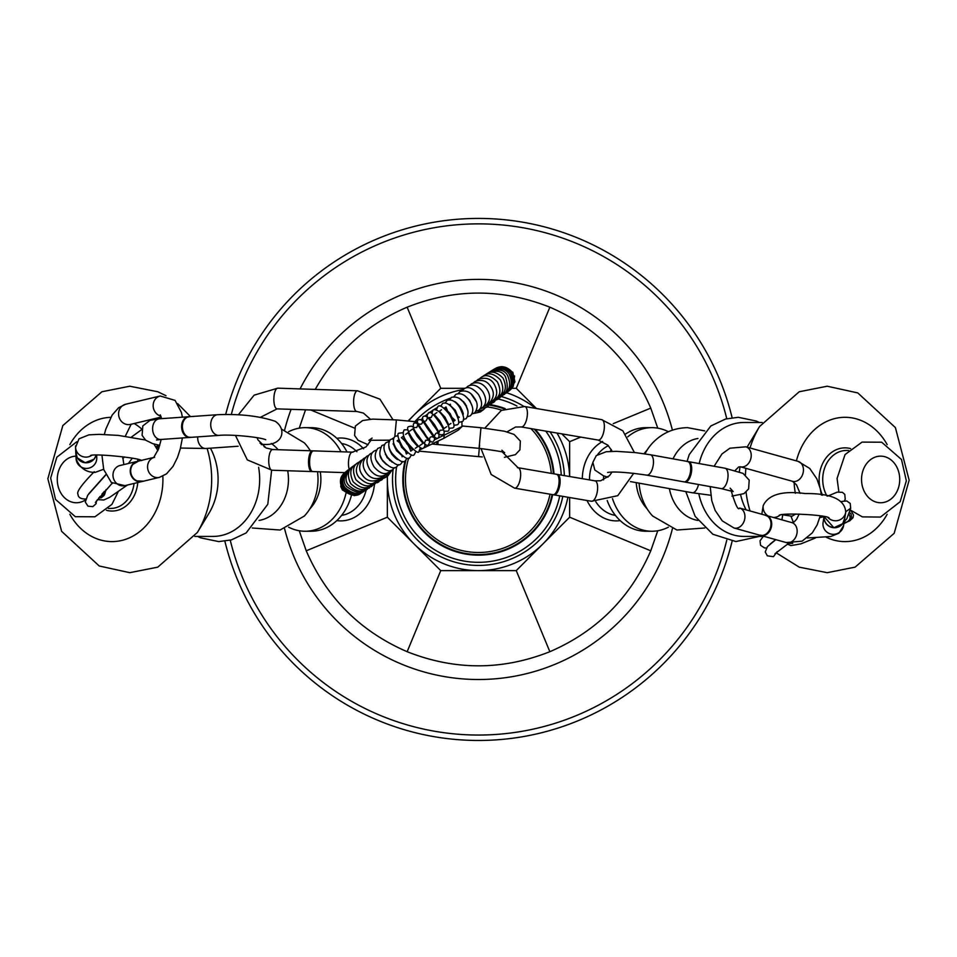 <?xml version="1.0" encoding="UTF-8"?>
<svg xmlns="http://www.w3.org/2000/svg" width="957" height="957" viewBox="0 0 957 957"><rect width="100%" height="100%" fill="white"/><g stroke="black" fill="none" stroke-linecap="round" stroke-linejoin="round"><path stroke-width="1.44" d="M765.863 515.368A10.371 7.991 105.6 0 1 766.318 515.488A10.371 7.991 105.6 0 1 768.71 516.756A10.371 7.991 105.6 0 1 771.222 527.618A10.371 7.991 105.6 0 1 763.447 535.609A10.371 7.991 105.6 0 1 760.755 535.465A10.371 7.991 105.6 0 1 760.313 535.322M765.217 515.189A10.371 7.991 105.6 0 1 765.612 515.285A10.371 7.991 105.6 0 1 770.517 527.415A10.371 7.991 105.6 0 1 760.049 535.274A10.371 7.991 105.6 0 1 759.655 535.142M557.488 474.433A10.371 4.091 99.7 0 1 557.943 474.588A10.371 4.091 99.7 0 1 559.773 485.343A10.371 4.091 99.7 0 1 554.486 494.889A10.371 4.091 99.7 0 1 553.995 494.889M556.232 474.241A10.371 4.091 99.7 0 1 556.448 474.253A10.371 4.091 99.7 0 1 558.732 485.163A10.371 4.091 99.7 0 1 552.955 494.709A10.371 4.091 99.7 0 1 552.751 494.661M313.693 450.879A10.371 3.565 91.9 0 0 313.513 450.855A10.371 3.565 91.9 0 0 309.613 461.107A10.371 3.565 91.9 0 0 312.831 471.586A10.371 3.565 91.9 0 0 313.011 471.574M312.437 450.819A10.371 3.565 91.9 0 0 312.078 450.855A10.371 3.565 91.9 0 0 308.537 461.071A10.371 3.565 91.9 0 0 311.396 471.49A10.371 3.565 91.9 0 0 311.755 471.55M138.227 461.142A10.371 9.426 76.6 0 0 137.76 461.238A10.371 9.426 76.6 0 0 131.001 473.524A10.371 9.426 76.6 0 0 142.581 481.419A10.371 9.426 76.6 0 0 143.048 481.299M153.886 457.398L137.748 461.262A10.371 9.426 76.6 0 0 137.294 461.358A10.371 9.426 76.6 0 0 132.317 464.635A10.371 9.426 76.6 0 0 136.193 480.857A10.371 9.426 76.6 0 0 142.114 481.527A10.371 9.426 76.6 0 0 142.581 481.407M746.113 509.866A56.977 46.666 -90 0 1 740.67 494.984M739.33 471.753A56.977 46.666 -90 0 1 740.084 466.717M747.13 447.17A56.977 46.666 -90 0 1 748.027 445.615L759.619 426.451L799.239 391.748L827.219 386.221L857.783 392.92L895.393 427.588L909.15 480.163L894.185 533.312L855.103 567.142L827.219 572.681L799.239 567.154L776.952 553.266M762.167 536.422L743.984 536.422A56.977 46.666 -90 0 1 715.836 524.891A56.977 46.666 -90 0 1 698.825 493.824M699.172 463.571A56.977 46.666 -90 0 1 743.984 422.48L762.167 422.48M559.725 495.846A82.864 82.864 0 0 1 484.481 562.106A82.864 82.864 0 0 1 396.593 466.849M421.164 419.621A82.864 82.864 0 0 1 422.36 418.496M425.135 416.056A82.864 82.864 0 0 1 427.432 414.19M429.31 412.766A82.864 82.864 0 0 1 432.385 410.601M434.167 409.44A82.864 82.864 0 0 1 436.787 407.849M439.993 406.079A82.864 82.864 0 0 1 441.033 405.541M498.31 398.985A82.864 82.864 0 0 1 516.947 406.043M545.825 431.14A82.864 82.864 0 0 1 561.257 475.091M485.079 570.372A91.154 91.154 0 0 1 387.406 476.131A91.154 91.154 0 0 0 485.079 570.372A91.154 91.154 0 0 0 567.896 497.245A91.154 91.154 0 0 1 485.079 570.372M408.507 421.056A91.154 91.154 0 0 1 463.116 389.607A91.154 91.154 0 0 0 408.507 421.056M506.708 392.777A91.154 91.154 0 0 1 535.561 408.364A91.154 91.154 0 0 0 506.708 392.777M556.95 433.031A91.154 91.154 0 0 1 569.606 476.514A91.154 91.154 0 0 0 556.95 433.031M483.919 554.354A75.101 75.101 0 0 1 405.912 460.221A75.101 75.101 0 0 0 483.919 554.354A75.101 75.101 0 0 0 552.069 494.542A75.101 75.101 0 0 1 483.919 554.354M489.733 405.194A75.101 75.101 0 0 1 504.351 408.938A75.101 75.101 0 0 0 489.733 405.194M534.281 429.167A75.101 75.101 0 0 1 553.385 473.751A75.101 75.101 0 0 0 534.281 429.167M387.346 476.179L387.346 517.211L440.746 570.611L516.254 570.611L569.654 517.211L569.654 497.544M464.97 388.303L440.746 388.303L408.029 421.008M536.482 408.531L516.254 388.303L511.875 388.303M569.654 476.526L569.654 441.691L561.819 433.868M697.94 520.429A41.33 33.854 -90 0 1 669.386 488.62M673.046 458.846A41.33 33.854 -90 0 1 697.94 438.473M478.5 218.423A261.034 261.034 0 0 1 732.117 417.683A261.034 261.034 0 0 0 225.685 414.453A261.034 261.034 0 0 1 732.117 417.683M569.654 517.211L650.76 550.801C630.424 597.742 596.785 631.369 549.856 651.705C502.281 670.522 454.719 670.522 407.144 651.705C360.215 631.369 326.576 597.742 306.24 550.801L299.242 530.752M657.758 530.752L650.76 550.801M613.258 423.64L650.76 408.101L657.758 428.162M569.654 441.691L580.755 437.098M354.449 428.066L310.798 409.991M299.242 428.162L305.534 409.811M306.24 550.801L387.346 517.211M603.532 479.912A51.798 42.431 -90 0 1 603.532 479.457A51.798 42.431 -90 0 1 603.628 475.868M610.291 451.405A51.798 42.431 -90 0 1 611.308 449.551M625.651 433.976A51.798 42.431 -90 0 1 645.951 427.659L651.896 427.659A51.798 42.431 -90 0 1 668.381 431.727M668.381 527.175A51.798 42.431 -90 0 1 651.896 531.243L645.951 531.243A51.798 42.431 -90 0 1 607.193 500.511M627.768 436.847A51.798 42.431 -90 0 1 651.896 427.659M651.896 531.243A51.798 42.431 -90 0 1 612.48 498.609M644.097 453.726A38.842 31.82 -90 0 1 647.123 450.065M647.123 508.837A38.842 31.82 -90 0 1 636.226 482.639M704.723 528.001L676.91 530.022L652.674 516.038A48.4 39.644 -90 0 1 639.097 483.153M644.982 453.869A48.4 39.644 -90 0 1 652.674 442.864C662.256 432.983 673.884 427.911 687.545 427.659L704.723 430.901M347.008 451.967A51.798 42.431 -90 0 0 311.049 427.659L305.104 427.659A51.798 42.431 -90 0 0 288.619 431.727M288.619 527.175A51.798 42.431 -90 0 0 305.104 531.243L311.049 531.243A51.798 42.431 -90 0 0 351.375 495.547M340.955 451.764A51.798 42.431 -90 0 0 305.104 427.659M305.104 531.243A51.798 42.431 -90 0 0 345.944 493.489M309.877 508.837A38.842 31.82 -90 0 0 320.882 479.457A38.842 31.82 -90 0 0 320.26 471.813M310.523 450.771A38.842 31.82 -90 0 0 309.877 450.065M252.277 528.001L280.09 530.022L304.326 516.038A48.4 39.644 -90 0 0 317.509 471.729M310.295 450.759A48.4 39.644 -90 0 0 304.326 442.864L281.872 429.322M259.06 520.429A41.33 33.854 -90 0 0 287.698 470.748M278.116 449.706A41.33 33.854 -90 0 0 271.262 443.474M440.746 388.303L407.144 307.197C454.719 288.392 502.281 288.392 549.856 307.197C596.785 327.533 630.424 361.172 650.76 408.101M315.236 389.403C336.601 351.638 367.237 324.232 407.144 307.197M440.746 570.611L407.144 651.705M516.254 388.303L549.856 307.197M516.254 570.611L549.856 651.705M224.883 541.219A261.034 261.034 0 0 0 732.117 541.219A261.034 261.034 0 0 1 224.883 541.219M210.432 448.175A56.977 46.666 90 0 1 208.973 513.287L197.381 532.451L157.761 567.154L129.781 572.681L99.217 565.982L61.607 531.314L47.85 478.739L62.815 425.59L101.897 391.76L129.781 386.221L157.761 391.748L166.028 395.72M258.605 467.315A56.977 46.666 90 0 1 213.016 536.422L194.833 536.422M819.778 517.665L823.977 516.66M795.638 514.017L791.176 516.768L793.401 522.366M844.624 519.065A10.36 10.228 -170.8 0 1 844.481 519.818M844.72 518.455A10.371 10.24 -170.8 0 1 833.894 527.534A10.371 10.24 -170.8 0 1 824.073 516.529A10.36 10.228 9.2 0 0 833.212 527.474A10.36 10.228 9.2 0 0 844.636 518.981L845.737 512.21A10.36 10.228 -170.8 0 1 827.937 517.498M844.361 500.846L845.294 499.147M775.828 539.652L767.43 546.626L765.241 551.974L767.323 555.826L773.447 556.687L777.168 551.699M792.731 543.373L788.436 543.456M849.266 512.151L851.072 514.041L851.658 517.916L849.672 520.883L846.849 522.02C850.366 520.046 850.976 517.259 848.703 513.658M767.227 515.99A10.36 7.979 -74.4 0 0 765.66 515.309L739.546 508.035A10.36 7.979 105.6 0 1 744.713 519.053A10.36 7.979 105.6 0 1 735.718 528.216A10.36 7.979 105.6 0 1 733.983 527.989L722.284 520.883L715.142 510.416L711.769 500.714L710.202 486.611M733.983 527.989L760.097 535.274A10.36 7.979 -74.4 0 0 761.796 535.501M688.011 461.585A10.36 4.677 -79.8 0 0 687.64 461.489L650.353 454.754A10.36 4.677 100.2 0 1 653.344 464.253A10.36 4.677 100.2 0 1 646.681 475.139C627.158 472.291 614.131 471.394 607.611 472.459L607.611 472.459M646.681 475.139L683.956 481.873A10.36 4.677 -79.8 0 0 684.351 481.909M556.783 474.349A10.36 4.079 -80.3 0 0 556.507 474.277L518.036 467.722A10.36 4.079 99.7 0 1 520.429 477.854A10.36 4.079 99.7 0 1 515.165 488.13A10.36 4.079 99.7 0 1 514.543 488.142L491.192 474.516L481 448.534M514.543 488.142L553.026 494.709A10.36 4.079 -80.3 0 0 553.302 494.733M438.139 441.045L437.839 444.562L479.074 448.343C497.473 450.807 505.966 452.29 504.53 452.805L501.887 450.221M436.93 441.62L436.703 444.467L431.978 444.012M388.099 475.665L388.063 472.507M388.004 475.737L392.083 469.983M477.914 411.032L480.115 412.06L473.655 413.46M434.358 439.873L461.968 426.571L461.92 421.547M389.798 440.076L388.075 441.775M444.323 435.076L443.821 438.306L420.159 449.706M312.305 471.454A10.36 3.553 91.9 0 0 312.795 471.574L344.855 472.626M352.894 452.266A10.36 3.553 91.9 0 0 352.379 452.147L313.477 450.867A10.36 3.553 91.9 0 0 312.987 450.95L312.987 450.95M187.452 436.655A10.36 7.536 86 0 0 190.646 437.373L218.997 435.387C230.757 434.155 260.519 437.217 265.759 439.73L265.747 439.73M261.309 444.61L264.084 444.407C282.758 445.771 287.256 429.071 275.149 421.271C259.168 415.972 239.956 413.783 217.55 414.716L189.199 416.702A10.36 7.536 86 0 0 186.137 417.862M133.597 478.452A10.36 9.403 76.6 0 0 139.22 481.538A10.36 9.403 76.6 0 0 142.557 481.407L159.424 477.376L166.482 473.871L173.026 466.382L177.464 457.542L180.251 448.989L182.404 437.947M137.748 461.262A10.36 9.403 76.6 0 0 131.085 467.949M103.655 469.253L95.03 472.423C85.831 472.387 79.515 467.794 76.07 458.63A10.36 10.264 -2.6 0 0 86.154 468.428A10.36 10.264 -2.6 0 0 96.765 457.697L96.645 455.089M122.795 458.319L124.302 456.944M128.358 463.499L132.281 458.212M75.782 452.302A10.371 10.276 -2.6 0 0 96.143 455.101M75.89 453.881A10.36 10.264 177.4 0 1 75.818 452.972A10.36 10.264 177.4 0 1 75.806 452.912M105.725 475.019L87.733 495.224L85.269 502.018L87.972 506.157L92.841 506.636L96.095 503.681L96.418 500.882M99.695 496.719L104.684 494.279L103.966 495.57L101.167 497.819L98.667 497.963M75.591 445.866A10.36 10.264 -2.6 0 0 75.555 447.314L75.806 452.84A10.371 10.276 -2.6 0 0 96.155 455.101A10.371 10.276 -2.6 0 1 85.161 462.745L94.085 459.204L96.262 455.101M75.794 452.458A10.371 10.276 -2.6 0 0 85.161 462.745L77.218 457.817L75.747 451.548M189.606 416.678A10.371 7.548 86 0 0 189.223 416.69A10.371 7.548 86 0 0 182.38 426.547A10.371 7.548 86 0 0 189.187 437.289A10.371 7.548 86 0 0 190.67 437.385A10.371 7.548 86 0 0 191.053 437.349M188.912 416.738A10.371 7.548 86 0 0 188.433 416.75A10.371 7.548 86 0 0 186.28 417.348A10.371 7.548 86 0 0 181.627 427.623A10.371 7.548 86 0 0 187.668 437.146A10.371 7.548 86 0 0 188.397 437.349A10.371 7.548 86 0 0 189.881 437.445A10.371 7.548 86 0 0 190.359 437.385M688.585 461.645A10.371 4.689 100.2 0 1 689.207 461.86A10.371 4.689 100.2 0 1 691.361 472.626A10.371 4.689 100.2 0 1 685.607 482.065A10.371 4.689 100.2 0 1 685.559 482.077A10.371 4.689 100.2 0 1 684.901 482.053M687.341 461.43A10.371 4.689 100.2 0 1 687.581 461.453A10.371 4.689 100.2 0 1 690.464 471.741A10.371 4.689 100.2 0 1 684.602 481.885A10.371 4.689 100.2 0 1 683.896 481.873A10.371 4.689 100.2 0 1 683.657 481.814M844.696 518.634A10.371 10.24 -170.8 0 1 833.858 527.726A10.371 10.24 -170.8 0 1 824.061 516.529M895.86 493.513A23.303 19.092 -90 0 1 863.047 488.525A23.303 19.092 -90 0 1 883 456.322A23.303 19.092 -90 0 1 895.86 493.513M826.956 495.977A29.009 23.758 -90 0 1 825.424 465.999A29.009 23.758 -90 0 1 846.478 450.448L848.584 450.448M850.57 510.296A31.593 25.875 -90 0 1 849.888 510.476M822.577 495.236A31.593 25.875 -90 0 1 820.532 489.793M819.874 487.077A31.593 25.875 -90 0 1 850.57 448.606M887.163 514.28A62.145 50.912 -90 0 1 885.596 516.947A62.145 50.912 -90 0 1 826.262 537.248M795.363 493.298A62.145 50.912 -90 0 1 794.131 482.22M796.403 460.891A62.145 50.912 -90 0 1 837.59 417.958A62.145 50.912 -90 0 1 887.163 444.622M750.037 510.966A89.228 73.091 -90 0 1 746.077 492.149M745.419 474.947A89.228 73.091 -90 0 1 745.898 468.332M750.025 447.972A89.228 73.091 -90 0 1 759.619 426.451M550.024 494.195A73.031 73.031 0 0 1 460.437 550.215A73.031 73.031 0 0 1 408.663 458.104M487.304 406.952A73.031 73.031 0 0 1 501.695 410.206M530.908 428.592A73.031 73.031 0 0 1 551.28 473.392M552.668 494.637A75.711 75.711 0 0 1 483.967 554.964A75.711 75.711 0 0 1 405.122 460.843M490.474 404.703A75.711 75.711 0 0 1 505.164 408.603M535.238 429.334A75.711 75.711 0 0 1 553.995 473.859M550.108 431.87A85.974 85.974 0 0 1 564.391 475.629M562.8 496.372A85.974 85.974 0 0 1 464.946 564.355A85.974 85.974 0 0 1 393.124 469.277M414.871 421.63A85.974 85.974 0 0 1 450.627 398.124M501.588 396.629A85.974 85.974 0 0 1 523.79 406.378M602.659 441.488A41.438 33.938 90 0 0 582.311 478.679M587.012 500.499A41.438 33.938 90 0 0 620.196 520.608M589.524 479.912A36.258 29.703 -90 0 1 589.524 479.457A36.258 29.703 -90 0 1 592.814 462.853M597.682 454.491A36.258 29.703 -90 0 1 608.401 445.687M615.423 515.404A36.258 29.703 -90 0 1 595.792 501.743M336.804 520.608A41.438 33.938 -90 0 0 340.752 520.883A41.438 33.938 -90 0 0 374.426 484.661M363.6 448.809A41.438 33.938 -90 0 0 336.804 438.294M366.16 490.128A36.258 29.703 90 0 1 341.577 515.404M341.577 443.498A36.258 29.703 90 0 1 356.901 451.704M726.758 418.699A255.579 255.579 0 0 0 231.307 414.525M230.242 540.203A255.579 255.579 0 0 0 726.758 540.203M672.412 430.16A200.085 200.085 0 0 0 300.079 388.913M291.107 409.345A200.085 200.085 0 0 0 284.588 430.16M284.588 528.743A200.085 200.085 0 0 0 672.412 528.743M85.352 500.009A23.303 19.092 90 0 1 61.846 494.59A23.303 19.092 90 0 1 61.14 465.389A23.303 19.092 90 0 1 75.962 456.154M134.052 483.441A29.009 23.758 90 0 1 110.522 508.454L108.416 508.454M137.76 482.555A31.593 25.875 90 0 1 106.43 510.296M69.837 444.622A62.145 50.912 90 0 1 71.404 441.967A62.145 50.912 90 0 1 110.797 417.324M134.195 423.508A62.145 50.912 90 0 1 141.636 428.903M162.846 476.155A62.145 50.912 90 0 1 128.214 538.372A62.145 50.912 90 0 1 69.837 514.28M207.107 448.414A89.228 73.091 90 0 1 197.381 532.451M845.844 511.11A10.36 10.228 -170.8 0 1 845.737 512.21C844.971 499.506 831.442 493.286 805.124 493.549C782.383 490.558 768.423 494.566 763.231 505.559A10.36 10.228 9.2 0 0 768.232 516.026M773.316 517.45A10.36 10.228 9.2 0 0 780.063 515.117M807.229 537.978L830.676 536.53L838.918 533.216L843.536 525.764A10.36 10.228 -170.8 0 1 832.231 534.269A10.36 10.228 -170.8 0 1 823.08 522.438L823.953 517.091M850.737 508.179L845.797 511.72M841.598 501.492L846.706 500.942L850.247 503.466L850.665 508.382L846.801 518.79L844.206 521.625M735.167 470.461L738.672 466.968L740.275 466.765A10.36 7.979 -74.4 0 0 742.01 466.992A10.36 7.979 -74.4 0 0 750.994 457.829A10.36 7.979 -74.4 0 0 745.838 446.811L798.054 461.358L809.754 468.463L816.907 478.931L820.269 488.632L821.417 495.068M799.203 514.065L796.655 519.208L794.107 521.936L791.762 522.582A10.36 7.979 105.6 0 1 796.93 533.599A10.36 7.979 105.6 0 1 787.934 542.775A10.36 7.979 105.6 0 1 786.199 542.547L802.122 541.16L812.29 532.882L817.17 524.843L820.257 515.835M800.1 493.357L796.451 484.768L792.492 481.311A10.36 7.979 -74.4 0 0 794.226 481.538A10.36 7.979 -74.4 0 0 803.21 472.375A10.36 7.979 -74.4 0 0 798.054 461.358M731.973 496.121L744.008 493.621L748.613 488.907L749.199 480.151L743.063 473.392L724.928 468.212A10.36 4.677 100.2 0 1 727.918 477.71A10.36 4.677 100.2 0 1 721.243 488.596L733.194 491.599L730.143 488.178M630.424 481.586L692.282 492.759A10.36 4.677 -79.8 0 0 698.502 484.493M507.019 431.87L515.596 427.013L521.278 426.954A10.36 4.079 -80.3 0 0 521.9 426.942A10.36 4.079 -80.3 0 0 527.163 416.654A10.36 4.079 -80.3 0 0 524.759 406.522L601.714 419.656A10.36 4.079 -80.3 0 1 604.118 429.789A10.36 4.079 -80.3 0 1 598.855 440.064A10.36 4.079 -80.3 0 1 598.233 440.076L607.91 445.196L612.277 451.345M517.414 467.734A10.36 4.079 99.7 0 1 518.036 467.722L502.401 452.087M594.369 480.857A10.36 4.079 99.7 0 1 594.991 480.845A10.36 4.079 99.7 0 1 597.395 490.977A10.36 4.079 99.7 0 1 592.132 501.253A10.36 4.079 99.7 0 1 591.51 501.265L617.767 495.678L633.737 473.272M504.435 457.314L515.404 454.647L519.926 449.85L520.345 441.069L514.065 434.418L504.483 431.236L480.964 427.719L479.074 448.343M417.539 421.881L396.389 419.932L394.834 436.44M418.999 451.142L478.56 456.621L479.589 444.933M260.555 417.264L277.087 408.878A10.36 3.553 -88.1 0 1 276.573 408.759A10.36 3.553 -88.1 0 1 273.905 397.657A10.36 3.553 -88.1 0 1 277.757 388.171L357.499 390.791A10.36 3.553 -88.1 0 0 353.647 400.265A10.36 3.553 -88.1 0 0 356.303 411.366A10.36 3.553 -88.1 0 0 356.817 411.498L363.397 413.065L370.431 419.25M273.152 449.658A10.36 3.553 91.9 0 0 272.637 449.527A10.36 3.553 91.9 0 0 268.785 459.001A10.36 3.553 91.9 0 0 271.441 470.102A10.36 3.553 91.9 0 0 271.955 470.234L247.301 459.886L235.458 435.423M371.232 439.969L365.993 446.931L352.379 452.147A10.36 3.553 91.9 0 0 348.946 458.08A10.36 3.553 91.9 0 0 349.126 469.169M180.502 448.043L205.97 448.486A10.36 7.536 -94 0 1 197.716 436.882M159.759 445.364L152.642 443.617L145.62 440.16L142.103 435.363L142.796 425.961L150.022 420.35L159.424 418.795A10.36 7.536 86 0 0 152.642 427.623A10.36 7.536 86 0 0 160.884 439.466L156.541 440.017L158.312 439.036M217.55 414.716A10.36 7.536 86 0 0 210.755 423.544A10.36 7.536 86 0 0 218.997 435.387M264.084 444.407A10.36 7.536 -94 0 1 260.005 443.127M161.195 417.061L130.451 424.406A10.36 9.403 -103.4 0 1 127.114 424.537A10.36 9.403 -103.4 0 1 118.608 414.704A10.36 9.403 -103.4 0 1 125.63 404.261L160.202 395.995A10.36 9.403 -103.4 0 0 153.156 406.007A10.36 9.403 -103.4 0 0 160.884 416.116M136.289 461.609L120.044 465.497A10.36 9.403 76.6 0 0 113.01 475.94A10.36 9.403 76.6 0 0 121.515 485.773A10.36 9.403 76.6 0 0 124.853 485.642L111.299 482.448L103.727 469.552L101.932 455.101M153.826 457.458A10.36 9.403 76.6 0 0 147.629 468.117A10.36 9.403 76.6 0 0 156.087 477.507A10.36 9.403 76.6 0 0 159.424 477.376M145.44 440.005L118.393 435.411L99.121 434.346L88.905 434.861L79.024 438.808L75.555 447.314A10.36 10.264 -2.6 0 0 91.633 455.4M158.324 445.065L156.278 446.656M104.504 491.276L101.909 494.171M768.71 516.756L764.87 515.093M763.447 535.609L759.308 535.047M557.943 474.588L555.957 474.253M554.486 494.889L552.5 494.554M313.872 450.914L312.078 450.855M313.19 471.55L311.396 471.49M138.765 461.011L132.317 464.635M143.586 481.168L136.193 480.857M358.947 494.362L364.127 490.283M360.43 493.609L365.143 489.505M361.734 492.855L366.435 488.56M363.182 491.958L367.99 487.388M364.868 490.905L369.821 486.012M366.794 489.661L371.902 484.433M368.983 488.226L374.235 482.663M371.436 486.599L376.747 480.833M374.139 484.78L379.439 478.955M377.094 482.783L378.709 481.945L382.369 476.909M380.276 480.617L382.034 479.732L385.504 474.708M480.677 408.543L486.946 407.239L488.429 405.816M483.907 406.294L490.331 404.811L491.742 403.507M487.245 404.213L493.489 402.538L494.817 401.354M490.343 402.263L497.64 399.356M493.178 400.457L500.2 397.514M495.75 398.794L502.497 395.863M482.579 376.627L483.895 375.611C488.8 372.261 494.279 373.685 500.332 379.881C504.219 387.908 503.454 393.722 498.047 397.299L504.53 394.368M500.092 395.959L506.289 393.064M501.851 394.81L507.784 391.927M503.334 393.841L509.052 390.923M504.722 393.004L510.189 389.966M505.81 392.346L511.636 388.554M506.588 391.88L513.203 386.52L514.579 375.945M507.09 391.58L509.567 390.229L514.914 381.867L512.808 372.237L501.336 366.675L497.712 367.44M507.222 391.497C513.849 389.009 515.596 382.633 512.426 372.369C507.473 366.878 502.138 365.407 496.432 367.943L495.582 368.373M507.114 391.557L507.401 391.413C513.777 388.686 515.213 382.465 511.696 372.74C507.294 367.189 501.707 365.849 494.936 368.708L494.267 369.103M506.241 392.059L506.791 391.76C512.569 389.403 513.849 383.267 510.631 373.35C506.696 367.835 501.037 366.531 493.633 369.45L492.903 369.916M504.973 392.825L505.715 392.406C511.708 389.14 512.88 383.075 509.22 374.199C505.727 368.768 500.056 367.476 492.185 370.323L491.348 370.885M503.346 393.829L504.267 393.303C510.105 389.978 511.182 383.972 507.485 375.288C504.411 369.964 498.753 368.66 490.498 371.376L489.541 372.034M501.408 395.038L502.497 394.428C507.617 392.633 508.586 386.688 505.416 376.591C502.377 371.268 496.755 369.928 488.56 372.596L487.484 373.374M499.159 396.461L500.415 395.767C505.954 392.083 506.827 386.197 503.023 378.123C496.886 371.962 491.324 370.586 486.359 374.008L485.163 374.905M498.047 397.299L496.635 398.076M493.836 399.87L495.403 399.033C500.607 395.636 501.253 389.894 497.341 381.831C491.001 375.539 485.606 374.067 481.168 377.393L479.756 378.529M490.774 401.844L492.496 400.947C497.52 396.796 498.047 391.138 494.075 383.996C490.797 378.565 485.51 377.022 478.201 379.355L476.694 380.623M487.472 403.974L489.35 403.041C494.195 397.526 494.59 391.963 490.534 386.341C486.946 380.79 481.766 379.175 474.995 381.484L473.392 382.872M483.931 406.258L485.965 405.301C490.546 400.648 490.797 395.181 486.73 388.877C482.531 383.063 477.471 381.365 471.574 383.769L469.887 385.3M480.187 408.687L482.364 407.706C486.682 403.89 486.79 398.507 482.699 391.58C477.914 385.515 472.985 383.721 467.925 386.209L466.191 387.872M476.227 411.235L478.56 410.266C482.615 406.881 482.579 401.605 478.44 394.44C472.806 388.016 468.021 386.126 464.085 388.793L462.303 390.612M476.048 401.186L471.49 394.475M472.088 413.903L474.576 412.957C478.213 407.861 478.022 402.694 473.978 397.454C470.665 392.011 466.035 390.025 460.066 391.509L458.259 393.483M472.088 405.971L469.72 400.397L465.557 396.377M463.511 401.581L466.526 406.031M467.782 416.654L470.425 415.769C473.894 411.965 473.536 406.904 469.337 400.6C465.246 394.703 460.76 392.621 455.879 394.344L454.073 396.485M467.71 410.29L465.078 403.543L459.922 398.866M463.308 419.501L466.119 418.699C469.086 413.879 468.559 408.938 464.528 403.866C461.382 398.495 457.051 396.306 451.548 397.287L449.766 399.619M463.08 414.261L463.032 414.584C463.714 414.13 462.781 411.546 460.269 406.809C456.68 402.777 454.671 401.067 454.252 401.653L454.551 401.761M458.702 422.396L461.681 421.714C464.887 421.152 464.181 416.331 459.563 407.239C455.759 401.39 451.608 399.093 447.086 400.325L445.364 402.861M457.649 416.391L459.288 417.252L458.403 417.862L455.305 410.194L449.479 404.787L450.364 404.177L450.591 406.055M453.965 425.339L457.135 424.824C459.934 423.927 459.061 419.226 454.479 410.72C450.137 404.404 446.141 401.988 442.517 403.447L440.878 406.235M450.412 415.96L455.113 420.29L453.642 421.307L450.221 413.663L444.527 407.981L446.01 406.964L448.355 412.957M449.096 428.281L452.494 428.006C455.305 427.48 454.24 422.898 449.3 414.261C443.235 406.821 439.419 404.273 437.851 406.641L436.356 409.728M450.914 423.437L448.797 424.884L445.041 417.216L439.419 411.211L441.536 409.763M444.084 431.176L447.78 431.236C450.388 430.183 449.132 425.733 444.024 417.886C440.172 411.618 436.524 408.962 433.102 409.895L431.846 413.388M446.68 426.69L443.928 428.592L439.765 420.829L434.203 414.441L436.954 412.539M438.761 433.748L440.794 434.933L443.007 434.514C445.495 433.485 444.072 429.167 438.701 421.547C433.174 413.568 429.717 410.78 428.317 413.197L427.121 415.278L427.54 417.479M442.445 430.076L440.053 430.267L439.06 432.408L434.442 424.489L428.88 417.635L431.272 417.443L432.265 415.302M433.342 425.243C428.88 417.778 425.59 414.86 423.484 416.522C418.436 417.922 436.44 442.768 438.198 437.827C440.148 435.866 438.533 431.667 433.342 425.243M438.222 433.641C436.823 432.217 435.507 433.126 434.275 436.356L423.473 420.709C424.98 422.121 426.296 421.212 427.42 417.994M429.633 440.244C429.334 437.062 430.746 436.093 433.844 437.325L422.408 420.781C422.707 423.915 421.307 424.896 418.185 423.7M423.7 431.906C417.527 424.358 415.84 420.35 418.652 419.86C421.104 418.46 424.944 422.42 430.148 431.751C434.526 436.607 435.602 439.742 433.389 441.165C432.05 443.833 428.82 440.746 423.7 431.906M424.621 442.804L425.602 440.244L428.377 440.196L417.778 424.908L416.774 427.468L414.022 427.516M427.731 437.684L429.717 442.158L428.58 444.491C427.348 447.039 423.927 444.084 418.329 435.626C413.891 430.518 412.383 426.379 413.819 423.209L416.187 422.874L420.015 426.547M419.86 445.531L423.03 443.33L417.24 436.392L412.945 428.832L409.775 431.033M424.788 443.928L424.992 445.806L423.795 447.816C421.977 449.838 418.376 447.015 412.981 439.335C407.598 431.296 406.282 427.037 409.01 426.547L411.307 426.116L413.041 427.001M415.242 448.319L417.766 446.56L411.953 440.076L408.077 432.648L405.553 434.406M420.386 447.78L419.058 451.106C418.747 454.144 414.967 451.453 407.694 443.019C403.304 437.361 402.155 432.971 404.261 429.86L407.861 429.777M406.737 443.713L403.22 436.356L401.342 437.672C405.804 441.153 408.938 445.651 410.732 451.13L412.623 449.814L406.737 443.713M415.912 451.393L414.393 454.36C413.077 457.051 409.106 454.491 402.478 446.656C397.538 437.516 396.569 433.007 399.559 433.126L402.897 432.731M405.242 450.197L406.354 453.965L407.61 453.08L401.629 447.29L398.423 439.957L397.155 440.83L400.337 443.187M411.45 454.862L409.811 457.566C408.28 460.317 404.141 457.865 397.358 450.233C393.076 444.144 392.274 439.526 394.954 436.344L398.076 435.734M402.036 455.568L402.072 456.788L402.765 456.298L396.629 450.795C393.937 445.627 392.968 443.175 393.722 443.414L393.028 443.904L394.176 444.371M407.048 458.224L405.337 460.7C403.352 463.427 399.021 461.107 392.37 453.738C388.303 448.366 387.669 443.617 390.456 439.502L393.387 438.737M397.921 459.599L398.136 459.456C397.55 460.042 395.42 458.283 391.76 454.204C389.343 449.623 388.482 447.122 389.176 446.704L388.985 446.871M402.741 461.477L400.995 463.75C398.818 466.609 394.32 464.408 387.501 457.159C383.326 450.711 382.848 445.842 386.09 442.577L388.841 441.691M392.155 462.171L387.059 457.518L384.582 451.393M398.543 464.623L396.784 466.717C393.865 469.516 389.2 467.435 382.8 460.473C379.235 457.147 378.924 452.183 381.855 445.555L384.439 444.598M386.496 464.6L382.537 460.712L380.384 455.915M385.336 454.372L386.329 455.293M389.14 459.276L389.666 460.496M394.487 467.638L392.741 469.576C389.08 472.351 384.259 470.377 378.278 463.667C374.402 458.953 374.235 453.881 377.776 448.438L380.204 447.433M380.408 466.262L376.771 461.107M390.588 470.533L388.877 472.315C384.535 475.091 379.558 473.237 373.96 466.729C369.952 459.48 369.916 454.312 373.876 451.202L376.161 450.173M386.867 473.272L385.216 474.923C379.905 477.627 374.785 475.868 369.857 469.648C365.885 462.997 365.993 457.721 370.18 453.845L372.297 452.805M383.35 475.88L381.759 477.399C375.335 479.959 370.072 478.309 365.981 472.423C362.033 466.406 362.26 461.047 366.675 456.345L368.648 455.317M380.037 478.333L378.529 479.708C371.579 482.364 366.196 480.809 362.356 475.019C358.432 469.696 358.779 464.253 363.409 458.69L365.227 457.697M376.95 480.605L375.551 481.861C371.46 485.498 365.945 484.027 358.995 477.447C355.083 472.447 355.537 466.932 360.358 460.891L362.033 459.934M374.115 482.711L372.811 483.847C368.266 487.568 362.631 486.18 355.92 479.684C352.296 471.49 352.846 465.903 357.571 462.913L359.078 462.016M371.531 484.637L370.359 485.654C365.73 489.505 359.988 488.202 353.133 481.718C349.496 473.847 350.118 468.2 355.023 464.779L356.387 463.93M369.223 486.371L368.17 487.257C363.493 491.252 357.655 490.02 350.645 483.548C347.068 475.605 347.762 469.911 352.75 466.454L353.958 465.676M367.201 487.903L366.292 488.656C361.579 492.795 355.633 491.635 348.48 485.175C344.568 480.438 345.321 474.708 350.729 467.961L351.793 467.255M365.478 489.218L364.725 489.852C361.626 494.159 355.597 493.058 346.637 486.563C342.738 481.814 343.527 476.06 348.994 469.277L349.903 468.643M364.091 490.307L363.493 490.797C359.198 495.259 353.073 494.231 345.118 487.735C341.278 482.555 342.068 476.777 347.499 470.425L348.276 469.875M363.038 491.132L362.643 491.479C358.432 496.133 352.2 495.2 343.934 488.68C340.237 482.627 341.003 476.873 346.243 471.442L346.901 470.94M362.416 491.659L362.272 491.79C358.289 496.767 351.901 495.977 343.108 489.386C339.568 482.866 340.237 477.208 345.106 472.399L345.716 471.897M362.847 491.216C358.313 497.162 351.566 496.707 342.618 489.852C339.424 482.795 339.771 477.447 343.659 473.823L344.52 472.949M362.703 491.431L355.083 495.523L342.474 490.08L340.752 486.527L342.199 475.773M354.054 495.63L357.595 494.925L363.265 490.977M838.846 491.826L837.076 478.404L845.055 454.551L862.054 442.11L881.672 442.206L901.494 459.504L906.339 480.821L900.166 501.707L880.464 517.067L862.365 516.888L850.103 509.89M761.688 535.717L762.562 537.009M759.391 536.422L735.897 541.554L712.869 534.269L695.153 516.361L685.81 491.587M687.078 461.382L689.207 454.623L710.836 425.973L725.55 419.022L738.254 417.3L756.245 421.02L759.391 422.48M118.13 491.91L111.945 504.351L94.946 516.792L75.328 516.696L55.506 499.398L50.661 478.081L56.834 457.195L76.787 441.763M190.527 416.618L177.655 403.615M263.031 444.491L264.467 447.098M271.621 470.222L267.793 504.279L246.164 532.929L231.45 539.88L218.746 541.602L200.755 537.882L197.609 536.422M779.106 515.38C781.666 512.521 826.944 514.854 829.073 517.916L829.049 517.904M792.049 516.23L782.718 514.794M843.536 525.764L844.397 520.405M763.231 505.559L761.82 514.244M782.742 514.675L781.905 519.842M827.638 496.109L837.267 492.137L842.471 492.341L844.792 494.422L845.222 499.351M774.943 553.768L788.927 543.121M775.66 539.604L770.098 544.114M763.399 536.195L760.025 540.813L760.552 545.311L764.523 547.942L766.366 547.978M844.026 522.761L846.849 522.02M787.432 544.138L790.925 545.598L800.985 543.839L815.424 537.978M843.871 523.694L847.148 521.924M849.684 520.895L853.022 517.677L853.5 514.986L851.156 511.134L849.864 510.548M714.113 466.262L721.973 453.941L729.904 448.199L745.838 446.811M739.546 508.035C738.266 510.906 735.443 505.021 731.04 490.379M791.762 522.582L767.047 515.703M786.199 542.547L761.497 535.657M740.275 466.765L792.492 481.311M607.934 477.172L603.508 475.832L594.823 470.031L592.862 462.351L596.307 455.592L606.236 451.728L616.452 451.333L635.687 452.649L650.353 454.754M692.282 492.759L710.752 495.259M724.928 468.212L688.896 461.717M721.243 488.596L685.224 482.101M484.9 428.114L501.336 410.409L524.759 406.522M634.383 452.505L622.816 430.794L601.714 419.656M557.74 474.493L594.991 480.845L600.673 480.773L609.513 475.629L612.013 472.076M591.51 501.265L554.259 494.913M521.278 426.954L598.233 440.076M437.839 444.562L436.703 444.467M480.964 427.719L462.47 426.021M368.122 444.742L358.062 440.28L354.58 435.447L355.37 426.056L362.655 420.542L372.632 419.118L396.389 419.932M372.106 438.079L368.876 440.304L389.631 440.172M478.56 456.621L482.256 456.932M388.853 472.339L385.563 477.376L383.673 478.273M385.755 477.244L388.075 475.689M482.818 410.134L480.474 411.809M477.28 410.936L483.333 409.799L484.9 408.268M431.045 441.476L429.717 442.11M392.155 438.796L393.638 437.995M443.821 438.306L458.247 430.16L462.147 426.451M257.05 437.684L257.935 439.825L266.058 447.96L272.637 449.527L312.221 450.831M238.341 414.836L254.119 395.157L277.757 388.171M392.92 419.645L379.941 399.177L357.499 390.791M277.087 408.878L356.817 411.498M311.539 471.526L271.955 470.234M205.97 448.486L238.126 446.237M187.739 416.809L159.424 418.795M189.187 437.481L160.884 439.466M131.169 424.238L125.319 436.189M122.699 456.74L123.86 464.576M104.349 434.454L105.796 429.191L112.184 415.015L118.68 407.682L125.63 404.261M182.404 417.18L181.423 412.443L175.059 400.385L160.202 395.995M161.613 418.64L160.286 414.895M161.195 439.442L158.623 448.809L153.658 457.602L154.603 457.231M141.098 481.754L124.853 485.642M153.886 443.988L157.917 450.627M90.496 455.58L90.472 455.592C92.518 453.247 139.758 457.793 141.576 460.568M137.784 461.166L137.7 459.372M75.878 454.276L76.07 458.63M105.641 474.851L88.834 493.704M141.48 429.729L131.456 437.062M94.253 471.705C81.764 484.505 76.333 492.018 77.984 494.267C78.163 497.473 80.687 499.052 85.568 499.004M122.807 458.547L124.53 456.979M95.389 502.497L112.232 483.153M104.684 494.279L106.036 489.625M158.491 445.101L157.175 448.283M97.339 499.626L103.787 499.997L109.72 497.305L127.437 485.02M111.383 484.027L112.436 483.297M191.364 437.325L187.668 437.146M189.917 416.654L186.28 417.348M685.559 482.077L683.274 481.658M689.207 461.86L686.923 461.441M844.84 517.725L842.71 523.694L833.87 527.738L823.989 516.517"/></g></svg>
